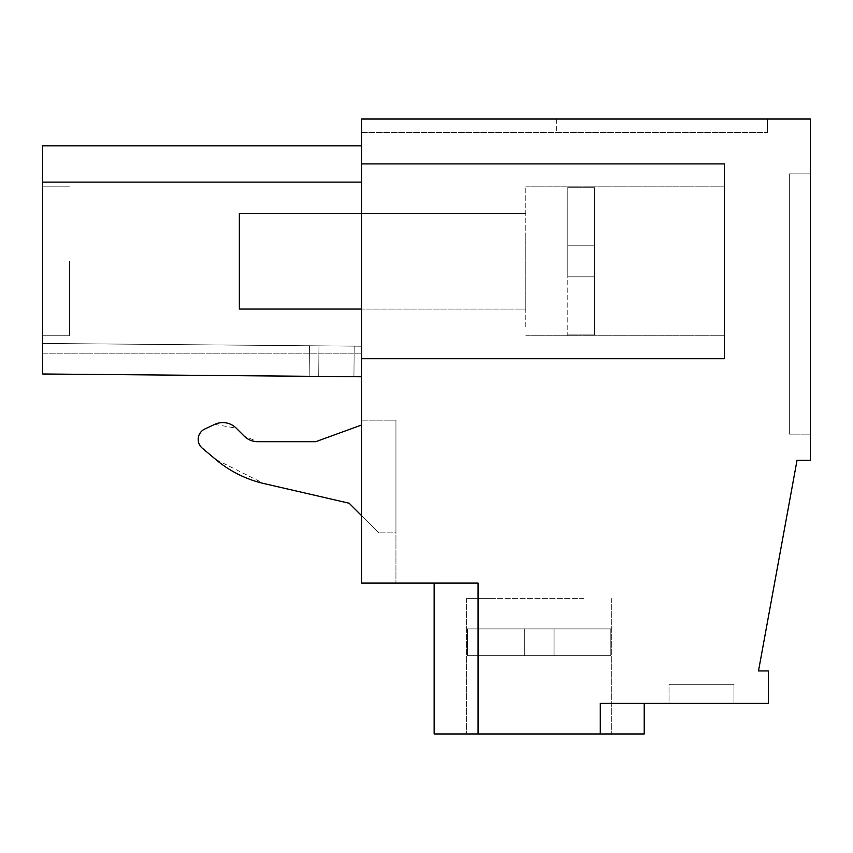 <?xml version="1.0" encoding="UTF-8"?>
<svg xmlns="http://www.w3.org/2000/svg" width="853" height="853" viewBox="0 0 853 853"><rect width="100%" height="100%" fill="white"/><g stroke="black" fill="none" stroke-linecap="round" stroke-linejoin="round"><path stroke-width="0.64" stroke-dasharray="4.26 3.2" d="M724.41 163.915L361.565 163.915L361.565 358.708L724.41 358.708L361.565 358.708L724.41 358.708L724.41 163.915L724.41 358.708L724.41 163.915L361.565 163.915L361.565 119.036L810.35 119.036L810.35 460.332L797.022 460.332L758.498 670.938L768.34 670.938L768.34 703.405L600.288 703.405L600.288 733.964L434.134 733.964L478.064 733.964L434.134 733.964L478.064 733.964L434.134 733.964L478.064 733.964L434.134 733.964L478.064 733.964L434.134 733.964L478.064 733.964L434.134 733.964L478.064 733.964L434.134 733.964L478.064 733.964L434.134 733.964L478.064 733.964L434.134 733.964L478.064 733.964L434.134 733.964L478.064 733.964L434.134 733.964L478.064 733.964L434.134 733.964L478.064 733.964L434.134 733.964L478.064 733.964L434.134 733.964L478.064 733.964L434.134 733.964L478.064 733.964L434.134 733.964L434.134 583.1L478.064 583.1L478.064 733.964L478.064 583.1L361.565 583.1L361.565 353.846L361.565 376.77L361.565 353.846L361.565 376.77L361.565 353.846L361.565 376.77L361.565 353.846L361.565 376.77L361.565 353.846L361.565 376.77L361.565 353.846L361.565 376.77L361.565 353.846L361.565 376.77L361.565 353.846L361.565 376.77L361.565 353.846L361.565 376.77L361.565 353.846L361.565 376.77L361.565 353.846L361.565 376.77L361.565 353.846L361.565 376.77L361.565 353.846L361.565 376.77L361.565 353.846L361.565 376.77L361.565 353.846L42.65 353.846L42.65 373.987L361.565 376.77L361.565 353.846L42.65 353.846L42.65 373.987L361.565 376.77L42.65 373.987L42.65 343.428L362.024 346.211L309.436 345.753L362.024 346.211L309.436 345.753L362.024 346.211L309.436 345.753L362.024 346.211L309.436 345.753L362.024 346.211L309.436 345.753L362.024 346.211L309.436 345.753L362.024 346.211L309.436 345.753L362.024 346.211L309.436 345.753L362.024 346.211L309.436 345.753L362.024 346.211L309.436 345.753L362.024 346.211L309.436 345.753L362.024 346.211L309.436 345.753L362.024 346.211L309.436 345.753L362.024 346.211L309.436 345.753L362.024 346.211L309.436 345.753L309.17 376.312L361.757 376.77L42.65 373.987L42.65 343.428L309.436 345.753L309.17 376.312L361.565 376.77L42.65 373.987L42.65 343.428L309.436 345.753L309.17 376.312L361.757 376.77L42.65 373.987L42.65 343.428L309.436 345.753L309.17 376.312L361.565 376.77L42.65 373.987L42.65 343.428L309.436 345.753L309.17 376.312L318.713 376.397L309.17 376.312L309.436 345.753L42.65 343.428L309.436 345.753L309.17 376.312L309.436 345.753L42.65 343.428L309.436 345.753L309.17 376.312L309.436 345.753L42.65 343.428L309.436 345.753L309.17 376.312L309.436 345.753L42.65 343.428L309.436 345.753L309.17 376.312L309.436 345.753L42.65 343.428L309.436 345.753L309.17 376.312L309.436 345.753L42.65 343.428L309.436 345.753L309.17 376.312L309.436 345.753L42.65 343.428L309.436 345.753L309.17 376.312L309.436 345.753L42.65 343.428L309.436 345.753L309.17 376.312L309.436 345.753L42.65 343.428L309.436 345.753L309.17 376.312L309.436 345.753L42.65 343.428L309.436 345.753L309.17 376.312L309.436 345.753L42.65 343.428L309.436 345.753L309.17 376.312L309.436 345.753L42.65 343.428L309.436 345.753L309.17 376.312L309.436 345.753L42.65 343.428L309.436 345.753L309.17 376.312L309.436 345.753L42.65 343.428L42.65 373.987L42.65 343.428L42.65 373.987L42.65 343.428L42.65 373.987L42.65 343.428L42.65 373.987L42.65 343.428L42.65 373.987L42.65 343.428L42.65 373.987L42.65 343.428L42.65 373.987L42.65 343.428L42.65 373.987L42.65 343.428L42.65 373.987L42.65 343.428L42.65 373.987L42.65 343.428L42.65 373.987L42.65 343.428L42.65 373.987L42.65 343.428L42.65 373.987L42.65 343.428L42.65 373.987L361.757 376.77L42.65 373.987L361.757 376.77L42.65 373.987L318.713 376.397L42.65 373.987L42.65 145.852L42.65 182.137L42.65 145.852L42.65 182.137L42.65 145.852L42.65 182.137L42.65 145.852L42.65 182.137L42.65 145.852L42.65 182.137L42.65 145.852L42.65 182.137L42.65 145.852L42.65 182.137L42.65 145.852L42.65 182.137L42.65 145.852L42.65 182.137L42.65 145.852L42.65 182.137L42.65 145.852L42.65 182.137L42.65 145.852L42.65 182.137L42.65 145.852L42.65 182.137L42.65 145.852L42.65 182.137L42.65 145.852L42.65 182.137L361.565 182.137L361.565 145.852L361.565 358.708L361.565 182.137L42.65 182.137L42.65 145.852L361.565 145.852M361.565 119.036L361.565 132.407L767.38 132.407L361.565 132.407L361.565 119.036L767.38 119.036L767.38 132.407L767.38 119.036L767.38 132.407L767.38 119.036L767.38 132.407L767.38 119.036L767.38 132.407L767.38 119.036L767.38 132.407L767.38 119.036L767.38 132.407L767.38 119.036L767.38 132.407L767.38 119.036L767.38 132.407L767.38 119.036L767.38 132.407L767.38 119.036L767.38 132.407L767.38 119.036L767.38 132.407L767.38 119.036L767.38 132.407L767.38 119.036L767.38 132.407L767.38 119.036L767.38 132.407L767.38 119.036L767.38 132.407L767.38 119.036L767.38 132.407L767.38 119.036L361.565 119.036M361.565 261.306L361.565 309.053L361.565 261.306M361.565 284.198L361.565 213.57L361.565 284.198M810.35 434.134L810.35 173.884L789.345 173.884L789.345 434.134L789.345 173.884L810.35 173.884L789.345 173.884L789.345 434.134L789.345 173.884L810.35 173.884L789.345 173.884L810.35 173.884L789.345 173.884L789.345 434.134L789.345 173.884L789.345 434.134L789.345 173.884L810.35 173.884L789.345 173.884L810.35 173.884L789.345 173.884L789.345 434.134L789.345 173.884L789.345 434.134L789.345 173.884L810.35 173.884L789.345 173.884L789.345 434.134L789.345 173.884L810.35 173.884L789.345 173.884L789.345 434.134L789.345 173.884L810.35 173.884L789.345 173.884L789.345 434.134L789.345 173.884L810.35 173.884L789.345 173.884L789.345 434.134L789.345 173.884L810.35 173.884L789.345 173.884L789.345 434.134L789.345 173.884L810.35 173.884L789.345 173.884L789.345 434.134L789.345 173.884L810.35 173.884L789.345 173.884L789.345 434.134L789.345 173.884L810.35 173.884L789.345 173.884L789.345 434.134L789.345 173.884L810.35 173.884L789.345 173.884L810.35 173.884L789.345 173.884L789.345 434.134L789.345 173.884L789.345 434.134L789.345 173.884L810.35 173.884L810.35 434.134L810.35 173.884L810.35 434.134L810.35 173.884L810.35 434.134L810.35 173.884L810.35 434.134L810.35 173.884L810.35 434.134L810.35 173.884L810.35 434.134L810.35 173.884L810.35 434.134L810.35 173.884L810.35 434.134L810.35 173.884L810.35 434.134L810.35 173.884L810.35 434.134L810.35 173.884L810.35 434.134L810.35 173.884L810.35 434.134L810.35 173.884L810.35 434.134L810.35 173.884L810.35 434.134L810.35 173.884L810.35 434.134L810.35 173.884L810.35 434.134L789.345 434.134L810.35 434.134M600.288 733.964L600.288 703.405L600.288 733.964L600.288 703.405L600.288 733.964L600.288 703.405L600.288 733.964L600.288 703.405L600.288 733.964L600.288 703.405L600.288 733.964L600.288 703.405L600.288 733.964L600.288 703.405L600.288 733.964L600.288 703.405L600.288 733.964L600.288 703.405L600.288 733.964L600.288 703.405L600.288 733.964L600.288 703.405L600.288 733.964L600.288 703.405L600.288 733.964L600.288 703.405L600.288 733.964L600.288 703.405L600.288 733.964L600.288 703.405L600.288 733.964L600.288 703.405L644.207 703.405L600.288 703.405L644.207 703.405L600.288 703.405L644.207 703.405L600.288 703.405L644.207 703.405L600.288 703.405L644.207 703.405L600.288 703.405L644.207 703.405L600.288 703.405L644.207 703.405L600.288 703.405L644.207 703.405L600.288 703.405L644.207 703.405L600.288 703.405L644.207 703.405L600.288 703.405L644.207 703.405L600.288 703.405L644.207 703.405L600.288 703.405L644.207 703.405L600.288 703.405L644.207 703.405L600.288 703.405L644.207 703.405L600.288 703.405L644.207 703.405L600.288 703.405L600.288 733.964L644.207 733.964L600.288 733.964L644.207 733.964L600.288 733.964L644.207 733.964L600.288 733.964L644.207 733.964L600.288 733.964L644.207 733.964L600.288 733.964L644.207 733.964L600.288 733.964L644.207 733.964L600.288 733.964L644.207 733.964L600.288 733.964L644.207 733.964L600.288 733.964L644.207 733.964L600.288 733.964L644.207 733.964L600.288 733.964L644.207 733.964L600.288 733.964L644.207 733.964L600.288 733.964L644.207 733.964L600.288 733.964L644.207 733.964L600.288 733.964L644.207 733.964L644.207 703.405M669.029 703.405L733.964 703.405L669.029 703.405L733.964 703.405L669.029 703.405L733.964 703.405L669.029 703.405L733.964 703.405L669.029 703.405L733.964 703.405L669.029 703.405L733.964 703.405L669.029 703.405L733.964 703.405L669.029 703.405L733.964 703.405L669.029 703.405L733.964 703.405L669.029 703.405L733.964 703.405L669.029 703.405L733.964 703.405L669.029 703.405L733.964 703.405L669.029 703.405L733.964 703.405L669.029 703.405L733.964 703.405L669.029 703.405L733.964 703.405L669.029 703.405L733.964 703.405L669.029 703.405L669.029 684.309L733.964 684.309L669.029 684.309L733.964 684.309L669.029 684.309L733.964 684.309L669.029 684.309L733.964 684.309L669.029 684.309L733.964 684.309L669.029 684.309L733.964 684.309L669.029 684.309L733.964 684.309L669.029 684.309L733.964 684.309L669.029 684.309L733.964 684.309L669.029 684.309L733.964 684.309L669.029 684.309L733.964 684.309L669.029 684.309L733.964 684.309L669.029 684.309L733.964 684.309L669.029 684.309L733.964 684.309L669.029 684.309L733.964 684.309L669.029 684.309L733.964 684.309L669.029 684.309L669.029 703.405M494.495 733.964L611.74 733.964L494.495 733.964M478.064 733.964L478.064 583.1L478.064 733.964L478.064 583.1L478.064 733.964L478.064 583.1L478.064 733.964L478.064 583.1L478.064 733.964L478.064 583.1L478.064 733.964L478.064 583.1L478.064 733.964L478.064 583.1L478.064 733.964L478.064 583.1L478.064 733.964L478.064 583.1L478.064 733.964L478.064 583.1L478.064 733.964L478.064 583.1L478.064 733.964L478.064 583.1L478.064 733.964L478.064 583.1L478.064 733.964L478.064 583.1L478.064 733.964L478.064 583.1L478.064 733.964L478.064 583.1L434.134 583.1L478.064 583.1L434.134 583.1L478.064 583.1L434.134 583.1L478.064 583.1L434.134 583.1L478.064 583.1L434.134 583.1L478.064 583.1L434.134 583.1L478.064 583.1L434.134 583.1L478.064 583.1L434.134 583.1L478.064 583.1L434.134 583.1L478.064 583.1L434.134 583.1L478.064 583.1L434.134 583.1L478.064 583.1L434.134 583.1L478.064 583.1L434.134 583.1L478.064 583.1L434.134 583.1L478.064 583.1L434.134 583.1L478.064 583.1L434.134 583.1L434.134 733.964L434.134 583.1M361.565 583.1L395.941 583.1L361.565 583.1L361.565 420.156L361.565 583.1M42.65 261.306L42.65 335.794L42.65 261.306M724.41 195.945L724.41 335.794L724.41 195.945M361.565 182.137L42.65 182.137M525.8 261.306L525.8 309.053L525.8 261.306M525.8 238.424L525.8 309.053L525.8 238.424M556.614 119.036L556.614 132.407L556.614 119.036M733.964 703.405L733.964 684.309L733.964 703.405M583.847 598.369L466.602 598.369L583.847 598.369M466.623 598.369L494.495 598.369L466.623 598.369M361.565 420.156L395.941 420.156L395.941 583.1L395.941 420.156L361.565 420.156M395.941 532.837L395.941 420.156L395.941 532.837L395.941 420.156L395.941 532.837L378.753 532.837L395.941 532.837M42.65 353.846L361.565 353.846L42.65 353.846M361.565 376.77L42.65 373.987L361.757 376.77L42.65 373.987L361.565 376.77L318.713 376.397L318.979 345.838L318.713 376.397L318.979 345.838L318.713 376.397L318.979 345.838L318.713 376.397L318.979 345.838L318.713 376.397L318.979 345.838L318.713 376.397L318.979 345.838L318.713 376.397L318.979 345.838L318.713 376.397L318.979 345.838L318.713 376.397L318.979 345.838L318.713 376.397L318.979 345.838L318.713 376.397L318.979 345.838L318.713 376.397L318.979 345.838L318.713 376.397L318.979 345.838L318.713 376.397L318.979 345.838L318.713 376.397L318.979 345.838L318.713 376.397L318.979 345.838L318.713 376.397L361.757 376.77L42.65 373.987L361.757 376.77L42.65 373.987L361.757 376.77L42.65 373.987L361.757 376.77L42.65 373.987L361.757 376.77L42.65 373.987L361.565 376.77L353.931 376.695L354.198 346.147L353.931 376.695L354.198 346.147L353.931 376.695L354.198 346.147L353.931 376.695L354.198 346.147L353.931 376.695L354.198 346.147L353.931 376.695L354.198 346.147L353.931 376.695L354.198 346.147L353.931 376.695L354.198 346.147L353.931 376.695L354.198 346.147L353.931 376.695L354.198 346.147L353.931 376.695L354.198 346.147L353.931 376.695L354.198 346.147L353.931 376.695L354.198 346.147L353.931 376.695L354.198 346.147L353.931 376.695L354.198 346.147L353.931 376.695L354.198 346.147L353.931 376.695L354.198 346.147L353.931 376.695L354.198 346.147L353.931 376.695L354.198 346.147L353.931 376.695L354.198 346.147L353.931 376.695L354.198 346.147L353.931 376.695L354.198 346.147L353.931 376.695L354.198 346.147L353.931 376.695L354.198 346.147L353.931 376.695L354.198 346.147L353.931 376.695L354.198 346.147L353.931 376.695L354.198 346.147L353.931 376.695L354.198 346.147L353.931 376.695L354.198 346.147L353.931 376.695L354.198 346.147L353.931 376.695L354.198 346.147L353.931 376.695L354.198 346.147L353.931 376.695L361.757 376.77L42.65 373.987L361.565 376.77M315.738 441.694L257.691 441.694L315.738 441.694L361.565 425.007L315.738 441.694L257.691 441.694A19.097 19.097 0 0 1 244.182 436.107A19.097 19.097 0 0 0 257.691 441.694L244.182 436.107L236.27 428.185A19.097 19.097 0 0 0 214.7 424.389L204.795 429.006A11.462 11.462 0 0 0 202.268 448.166L215.734 459.458A114.579 114.579 0 0 0 263.844 483.534L349.154 503.227L378.753 532.837L361.565 515.649M214.7 424.389L236.27 428.185A19.097 19.097 0 0 0 214.7 424.389L204.795 429.006A11.462 11.462 0 0 0 202.268 448.166L215.734 459.458L263.844 483.534L349.154 503.227M202.268 448.166C196.19 440.862 197.032 434.476 204.795 429.006M244.182 436.107L236.27 428.185M361.757 376.77L362.024 346.211L361.757 376.77M69.466 261.306L69.466 335.794L69.466 261.306M525.8 326.667L525.8 186.828L525.8 326.667M361.565 213.57L525.8 213.57L239.352 213.57L239.352 309.053L239.352 213.57L239.352 309.053L525.8 309.053L361.565 309.053M594.552 334.898L594.552 187.724L594.552 334.898L567.821 334.898L567.821 335.794L567.821 186.828L567.821 276.83L594.552 276.83L594.552 187.724L567.821 187.724L567.821 186.828L567.821 245.792L594.552 245.792L594.552 334.898L567.821 334.898L594.552 334.898L594.552 276.83L567.821 276.83L594.552 276.83L567.821 276.83L567.821 334.898L594.552 334.898L594.552 187.724L567.821 187.724L594.552 187.724L594.552 245.792L567.821 245.792L594.552 245.792L567.821 245.792L567.821 187.724L594.552 187.724L594.552 334.898M525.8 284.198L525.8 309.053M594.552 276.83L567.821 276.83L567.821 245.792L567.821 276.83L594.552 276.83M594.552 245.792L567.821 245.792L594.552 245.792M610.833 655.669L467.519 655.669L610.833 655.669L610.833 628.928L611.74 628.928L466.602 628.928L611.74 628.928L466.602 628.928L611.74 628.928L466.602 628.928L611.74 628.928L466.602 628.928L611.74 628.928L466.602 628.928L611.74 628.928L466.602 628.928L611.74 628.928L466.602 628.928L611.74 628.928L466.602 628.928L611.74 628.928L466.602 628.928L611.74 628.928L466.602 628.928L611.74 628.928L466.602 628.928L611.74 628.928L466.602 628.928L611.74 628.928L466.602 628.928L611.74 628.928L466.602 628.928L610.833 628.928L610.833 655.669L467.519 655.669L467.519 628.928L466.602 628.928L554.024 628.928L467.519 628.928L467.519 655.669L610.833 655.669L467.519 655.669L610.833 655.669L610.833 628.928L610.833 655.669L554.024 655.669L554.024 628.928L554.024 655.669L554.024 628.928L554.024 655.669L524.328 655.669L524.328 628.928L524.328 655.669L524.328 628.928L524.328 655.669L467.519 655.669L467.519 628.928L467.519 655.669L610.833 655.669L467.519 655.669L610.833 655.669L610.833 628.928L610.833 655.669L554.024 655.669L554.024 628.928L554.024 655.669L554.024 628.928L554.024 655.669L524.328 655.669L524.328 628.928L524.328 655.669L524.328 628.928L524.328 655.669L467.519 655.669L467.519 628.928L467.519 655.669L610.833 655.669L467.519 655.669L610.833 655.669L610.833 628.928L610.833 655.669L554.024 655.669L554.024 628.928L554.024 655.669L554.024 628.928L554.024 655.669L524.328 655.669L524.328 628.928L524.328 655.669L524.328 628.928L524.328 655.669L467.519 655.669L467.519 628.928L467.519 655.669L610.833 655.669L467.519 655.669L610.833 655.669L610.833 628.928L610.833 655.669L554.024 655.669L554.024 628.928L554.024 655.669L554.024 628.928L554.024 655.669L524.328 655.669L524.328 628.928L524.328 655.669L524.328 628.928L524.328 655.669L467.519 655.669L467.519 628.928L467.519 655.669L610.833 655.669L467.519 655.669L610.833 655.669L610.833 628.928L610.833 655.669L554.024 655.669L554.024 628.928L554.024 655.669L554.024 628.928L554.024 655.669L524.328 655.669L524.328 628.928L524.328 655.669L524.328 628.928L524.328 655.669L467.519 655.669L467.519 628.928L467.519 655.669L610.833 655.669L467.519 655.669L610.833 655.669L610.833 628.928L610.833 655.669L554.024 655.669L554.024 628.928L554.024 655.669L554.024 628.928L554.024 655.669L524.328 655.669L524.328 628.928L524.328 655.669L524.328 628.928L524.328 655.669L467.519 655.669L467.519 628.928L467.519 655.669L610.833 655.669L467.519 655.669L610.833 655.669L610.833 628.928L610.833 655.669L554.024 655.669L554.024 628.928L554.024 655.669L554.024 628.928L554.024 655.669L524.328 655.669L524.328 628.928L524.328 655.669L524.328 628.928L524.328 655.669L467.519 655.669L467.519 628.928L467.519 655.669L610.833 655.669L467.519 655.669L610.833 655.669L610.833 628.928L610.833 655.669L554.024 655.669L554.024 628.928L554.024 655.669L554.024 628.928L554.024 655.669L524.328 655.669L524.328 628.928L524.328 655.669L524.328 628.928L524.328 655.669L467.519 655.669L467.519 628.928L467.519 655.669L610.833 655.669L467.519 655.669L610.833 655.669L610.833 628.928L610.833 655.669L554.024 655.669L554.024 628.928L554.024 655.669L554.024 628.928L554.024 655.669L524.328 655.669L524.328 628.928L524.328 655.669L524.328 628.928L524.328 655.669L467.519 655.669L467.519 628.928L467.519 655.669L610.833 655.669L467.519 655.669L610.833 655.669L610.833 628.928L610.833 655.669L554.024 655.669L554.024 628.928L554.024 655.669L554.024 628.928L554.024 655.669L524.328 655.669L524.328 628.928L524.328 655.669L524.328 628.928L524.328 655.669L467.519 655.669L467.519 628.928L467.519 655.669L610.833 655.669L467.519 655.669L610.833 655.669L610.833 628.928L610.833 655.669L554.024 655.669L554.024 628.928L554.024 655.669L554.024 628.928L554.024 655.669L524.328 655.669L524.328 628.928L524.328 655.669L524.328 628.928L524.328 655.669L467.519 655.669L467.519 628.928L467.519 655.669L610.833 655.669L467.519 655.669L610.833 655.669L610.833 628.928L610.833 655.669L554.024 655.669L554.024 628.928L554.024 655.669L554.024 628.928L554.024 655.669L524.328 655.669L524.328 628.928L524.328 655.669L524.328 628.928L524.328 655.669L467.519 655.669L467.519 628.928L467.519 655.669L610.833 655.669L467.519 655.669L610.833 655.669L610.833 628.928L610.833 655.669L554.024 655.669L554.024 628.928L554.024 655.669L554.024 628.928L554.024 655.669L524.328 655.669L524.328 628.928L524.328 655.669L524.328 628.928L524.328 655.669L467.519 655.669L467.519 628.928L467.519 655.669L610.833 655.669L467.519 655.669L610.833 655.669L610.833 628.928L610.833 655.669L554.024 655.669L554.024 628.928L554.024 655.669L554.024 628.928L554.024 655.669L524.328 655.669L524.328 628.928L524.328 655.669L524.328 628.928L524.328 655.669L467.519 655.669L467.519 628.928L467.519 655.669L610.833 655.669L467.519 655.669L610.833 655.669L610.833 628.928L610.833 655.669L554.024 655.669L554.024 628.928L554.024 655.669L554.024 628.928L554.024 655.669L524.328 655.669L524.328 628.928L524.328 655.669L524.328 628.928L524.328 655.669L467.519 655.669L467.519 628.928L467.519 655.669L610.833 655.669M554.024 655.669L554.024 628.928L554.024 655.669M524.328 655.669L524.328 628.928L524.328 655.669M466.602 598.369L466.602 733.964L466.602 598.369M611.74 598.369L611.74 733.964L611.74 598.369M69.466 186.828L42.65 186.828L69.466 186.828M69.466 335.794L42.65 335.794L69.466 335.794M525.8 186.828L724.41 186.828L525.8 186.828M525.8 335.794L724.41 335.794L525.8 335.794"/><path stroke-width="1.28" d="M724.41 163.915L361.565 163.915L724.41 163.915L724.41 358.708L361.565 358.708L361.565 119.036L810.35 119.036L810.35 460.332L797.022 460.332L758.498 670.938L768.34 670.938L768.34 703.405L600.288 703.405L600.288 733.964L644.207 733.964L644.207 703.405M600.288 733.964L434.134 733.964L434.134 583.1M361.565 182.137L42.65 182.137L361.565 182.137L42.65 182.137L361.565 182.137L42.65 182.137L361.565 182.137L42.65 182.137L361.565 182.137L42.65 182.137L361.565 182.137L42.65 182.137L361.565 182.137L42.65 182.137L361.565 182.137L42.65 182.137L361.565 182.137L42.65 182.137L42.65 373.987L361.565 376.77L361.565 583.1L478.064 583.1L478.064 733.964M42.65 182.137L42.65 145.852L361.565 145.852M315.738 441.694L361.565 425.007L315.738 441.694L257.691 441.694A19.097 19.097 0 0 1 244.182 436.107L236.27 428.185A19.097 19.097 0 0 0 214.7 424.389L204.795 429.006A11.462 11.462 0 0 0 202.268 448.166L215.734 459.458A114.579 114.579 0 0 0 263.844 483.534L349.154 503.227L361.565 515.649M244.182 436.107L236.27 428.185M214.7 424.389L204.795 429.006M202.268 448.166L215.734 459.458A114.579 114.579 0 0 0 263.844 483.534L349.154 503.227M361.565 309.053L239.352 309.053L239.352 213.57L361.565 213.57"/></g></svg>
